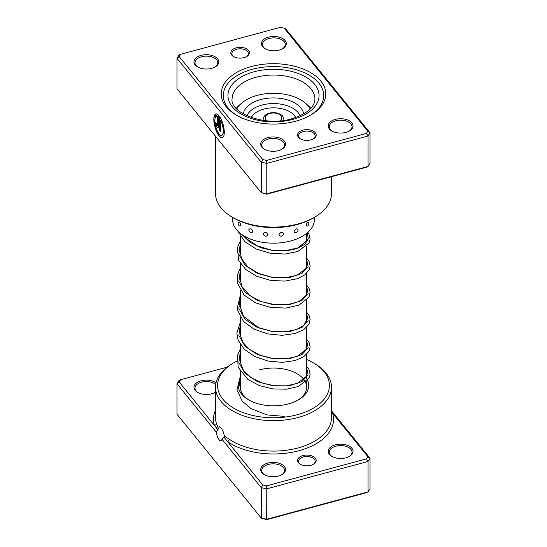 <?xml version="1.0" encoding="UTF-8"?>
<svg xmlns="http://www.w3.org/2000/svg" width="547" height="547" viewBox="0 0 547 547"><rect width="100%" height="100%" fill="white"/><g stroke="black" fill="none" stroke-linecap="round" stroke-linejoin="round"><path stroke-width="0.82" d="M302.922 130.145A9.32 5.381 180 0 1 314.498 131.93A9.32 5.381 180 0 1 313.458 138.822A9.32 5.381 180 0 1 310.826 139.888A9.32 5.381 180 0 1 300.282 138.822A9.32 5.381 180 0 1 302.922 130.145M313.075 139.034A8.28 4.779 0 0 0 315.154 135.861A8.28 4.779 0 0 0 303.359 131.533A8.28 4.779 0 0 0 298.587 135.861A8.28 4.779 0 0 0 300.672 139.034M236.174 47.869A9.32 5.381 180 0 1 247.757 49.647A9.32 5.381 180 0 1 246.718 56.546A9.32 5.381 180 0 1 244.078 57.613A9.32 5.381 180 0 1 233.542 56.546A9.32 5.381 180 0 1 236.174 47.869M246.328 56.751A8.28 4.779 0 0 0 248.413 53.585A8.28 4.779 0 0 0 236.612 49.251A8.28 4.779 0 0 0 231.846 53.585A8.28 4.779 0 0 0 233.925 56.751M251.326 66.543A52.286 30.188 180 0 1 316.303 76.546A52.286 30.188 180 0 1 310.47 115.226A52.286 30.188 180 0 1 295.674 121.215A52.286 30.188 180 0 1 236.53 115.226A52.286 30.188 180 0 1 251.326 66.543M309.725 115.643A50.215 28.991 0 0 0 323.715 95.568A50.215 28.991 0 0 0 252.201 69.319A50.215 28.991 0 0 0 223.285 95.568A50.215 28.991 0 0 0 237.275 115.643A50.215 28.991 180 0 1 223.285 95.568A50.215 28.991 180 0 1 252.201 69.319A50.215 28.991 180 0 1 323.715 95.568A50.215 28.991 180 0 1 309.725 115.643M215.744 116.826A9.873 3.419 -105.1 0 0 215.292 124.75A9.873 3.419 -105.1 0 0 219.053 133.906A9.873 3.419 -105.1 0 0 221.631 135.376A9.873 3.419 -105.1 0 0 220.619 120.306L220.619 131.806L219.573 130.521L219.573 116.463A12.342 4.273 74.9 0 1 224.079 129.242A12.342 4.273 74.9 0 1 222.273 137.755A12.342 4.273 74.9 0 1 219.053 135.916A12.342 4.273 74.9 0 1 214.321 124.333A12.342 4.273 74.9 0 1 214.998 114.473L215.744 116.826M215.039 114.603A12.342 4.273 -105.1 0 0 214.561 124.552A12.342 4.273 -105.1 0 0 219.238 135.868A12.342 4.273 -105.1 0 0 222.362 137.728M218.526 126.207A3.699 1.279 74.9 0 1 217.925 127.841A3.699 1.279 74.9 0 1 216.961 127.294A3.699 1.279 74.9 0 1 215.388 122.337L216.434 123.622A1.231 0.424 -105.1 0 0 216.961 125.277A1.231 0.424 -105.1 0 0 217.282 125.461A1.231 0.424 -105.1 0 0 217.48 124.914L217.48 116.436A9.873 3.419 -105.1 0 0 216.482 116.313L215.737 113.961A12.342 4.273 74.9 0 1 215.833 113.933A12.342 4.273 74.9 0 1 218.526 115.171L218.526 126.207M215.58 122.576A3.699 1.279 -105.1 0 0 217.145 127.239A3.699 1.279 -105.1 0 0 218.014 127.807M267.852 137.646A12.424 7.173 180 0 1 283.291 140.025A12.424 7.173 180 0 1 281.903 149.215A12.424 7.173 180 0 1 278.389 150.637A12.424 7.173 180 0 1 264.338 149.215A12.424 7.173 180 0 1 267.852 137.646M281.52 149.427A11.391 6.578 0 0 0 284.508 144.989A11.391 6.578 0 0 0 268.29 139.034A11.391 6.578 0 0 0 261.733 144.989A11.391 6.578 0 0 0 264.714 149.427M201.105 55.37A12.424 7.173 180 0 1 216.544 57.75A12.424 7.173 180 0 1 215.162 66.939A12.424 7.173 180 0 1 211.641 68.361A12.424 7.173 180 0 1 197.59 66.939A12.424 7.173 180 0 1 201.105 55.37M214.78 67.151A11.391 6.578 0 0 0 217.761 62.714A11.391 6.578 0 0 0 201.542 56.758A11.391 6.578 0 0 0 194.985 62.714A11.391 6.578 0 0 0 197.973 67.151M268.611 37.114A12.424 7.173 180 0 1 284.05 39.493A12.424 7.173 180 0 1 282.662 48.683A12.424 7.173 180 0 1 279.148 50.105A12.424 7.173 180 0 1 265.097 48.683A12.424 7.173 180 0 1 268.611 37.114M282.286 48.895A11.391 6.578 0 0 0 285.267 44.457A11.391 6.578 0 0 0 269.049 38.502A11.391 6.578 0 0 0 262.492 44.457A11.391 6.578 0 0 0 265.48 48.895M335.359 119.396A12.424 7.173 180 0 1 350.798 121.769A12.424 7.173 180 0 1 349.41 130.965A12.424 7.173 180 0 1 345.895 132.388A12.424 7.173 180 0 1 331.838 130.965A12.424 7.173 180 0 1 335.359 119.396M349.027 131.177A11.391 6.578 0 0 0 352.015 126.733A11.391 6.578 0 0 0 335.796 120.784A11.391 6.578 0 0 0 329.239 126.733A11.391 6.578 0 0 0 332.22 131.177M314.498 217.296L313.034 218.144A55.91 32.28 180 0 1 297.212 224.55A55.91 32.28 180 0 1 233.966 218.144L232.502 217.296A57.975 33.476 0 0 0 298.088 223.942A57.975 33.476 0 0 0 314.498 217.296A57.975 33.476 0 0 0 331.475 193.631L331.475 176.702M215.525 136.271L215.525 193.631A57.975 33.476 0 0 0 232.502 217.296M179.204 56.56L176.968 58.31L176.968 88.737L261.275 192.674L261.275 162.24L176.968 58.31L178.958 55.131L180.613 54.31L179.204 56.56L262.786 159.594L266.683 160.408L366.387 133.447L367.796 131.198L284.214 28.164L280.317 27.35L180.613 54.31M266.683 194.219L266.779 193.823L368.042 166.445L366.387 167.259L266.683 194.219L261.275 192.674L266.779 193.823L266.779 163.389L261.275 162.24L262.786 159.594M284.214 28.164L285.725 28.902L370.032 132.832L368.042 136.012L266.779 163.389L266.683 160.408M366.387 133.447L368.042 136.012L368.042 166.445L370.032 163.266L370.032 132.832L367.796 131.198M215.737 113.961L216.674 116.258A9.873 3.419 74.9 0 1 217.672 116.388L217.672 124.866A1.231 0.424 74.9 0 1 217.467 125.413A1.231 0.424 74.9 0 1 217.364 125.407M219.764 116.737L219.573 130.521M219.764 130.466L220.619 131.526M221.72 135.341A9.873 3.419 74.9 0 0 221.815 135.321A9.873 3.419 74.9 0 0 220.81 120.258L220.619 120.306M313.144 218.082L313.41 218.13A4.349 4.349 0 0 0 313.677 217.768M306.005 225.48L307.694 226.041A4.349 4.349 0 0 0 308.802 222.944L308.809 223.067C307.94 221.357 307.011 222.157 306.005 225.48M294.033 231.572C295.483 233.624 296.877 233.084 298.224 229.959C296.871 227.996 295.476 228.53 294.033 231.572M278.936 234.554C280.604 236.96 282.245 236.776 283.872 233.993C282.245 231.682 280.597 231.866 278.936 234.554M263.011 233.972C264.639 236.762 266.286 236.954 267.948 234.547C266.286 231.86 264.639 231.668 263.011 233.972M248.687 229.918C250.034 233.049 251.429 233.59 252.864 231.538C251.422 228.496 250.027 227.955 248.687 229.918M239.244 225.993L240.926 225.426C239.921 222.103 238.991 221.296 238.136 223.012L238.136 222.868A4.349 4.349 0 0 0 239.244 225.993M233.35 217.788A4.349 4.349 0 0 0 233.562 218.068L233.808 218.055M310.764 108.395A40.895 23.61 0 0 0 306.45 104.135M232.605 217.357L232.605 219.552A40.895 23.61 0 0 0 271.531 243.142A40.895 23.61 0 0 0 314.395 219.552L314.395 217.357M240.55 104.135A40.895 23.61 0 0 0 236.236 108.395M310.176 109.017A38.304 22.119 0 0 0 281.493 93.783A38.304 22.119 0 0 0 244.536 100.935A38.304 22.119 0 0 0 236.824 109.017M303.681 113.94A30.283 17.483 0 0 0 282.874 98.781A30.283 17.483 0 0 0 250.601 103.964A30.283 17.483 0 0 0 243.319 113.94M262.786 485.025L261.275 487.671L221.973 439.22L223.983 437.183L262.786 485.025L266.683 485.839L366.387 458.878L367.796 456.629L332.638 413.286A2.072 1.668 -17 0 1 331.475 413.101M310.826 465.319A9.32 5.381 180 0 1 300.282 464.253A9.32 5.381 180 0 1 302.922 455.576A9.32 5.381 180 0 1 314.498 457.36A9.32 5.381 180 0 1 313.458 464.253A9.32 5.381 180 0 1 310.826 465.319M313.075 464.465A8.28 4.779 0 0 0 315.154 461.292A8.28 4.779 0 0 0 303.359 456.964A8.28 4.779 0 0 0 298.587 461.292A8.28 4.779 0 0 0 300.672 464.465M226.991 367.201L180.613 379.741L179.204 381.991L214.362 425.334A2.072 1.668 163 0 0 216.407 423.433L218.431 428.752L216.263 432.185A7.043 2.441 -105.1 0 0 219.121 439.761A7.043 2.441 -105.1 0 0 220.961 440.807A7.043 2.441 -105.1 0 0 221.973 439.22M218.431 428.752L219.306 426.667L220.995 427.754C222.65 429.887 223.757 432.629 224.311 435.993L229.207 439.214A57.975 33.476 0 0 0 298.088 447.931A57.975 33.476 0 0 0 331.475 417.621L331.475 387.187A57.975 33.476 180 0 1 298.088 417.498A57.975 33.476 180 0 1 215.525 387.187A57.975 33.476 180 0 1 232.502 363.516L233.966 362.668A55.91 32.28 0 0 0 227.73 404.028A55.91 32.28 0 0 0 297.212 414.729A55.91 32.28 0 0 0 313.034 362.668A55.91 32.28 0 0 0 306.628 359.495M215.525 392.151A12.424 7.173 180 0 1 215.162 392.37A12.424 7.173 180 0 1 211.641 393.792A12.424 7.173 180 0 1 197.59 392.37A12.424 7.173 180 0 1 201.105 380.801A12.424 7.173 180 0 1 216.024 382.777M215.723 384.391A11.391 6.578 0 0 0 201.542 382.189A11.391 6.578 0 0 0 194.985 388.138A11.391 6.578 0 0 0 197.973 392.582M345.895 457.818A12.424 7.173 180 0 1 331.838 456.389A12.424 7.173 180 0 1 335.359 444.827A12.424 7.173 180 0 1 350.798 447.2A12.424 7.173 180 0 1 349.41 456.389A12.424 7.173 180 0 1 345.895 457.818M349.027 456.601A11.391 6.578 0 0 0 352.015 452.164A11.391 6.578 0 0 0 335.796 446.215A11.391 6.578 0 0 0 329.239 452.164A11.391 6.578 0 0 0 332.22 456.601M278.389 476.068A12.424 7.173 180 0 1 264.338 474.646A12.424 7.173 180 0 1 267.852 463.077A12.424 7.173 180 0 1 283.291 465.456A12.424 7.173 180 0 1 281.903 474.646A12.424 7.173 180 0 1 278.389 476.068M281.52 474.858A11.391 6.578 0 0 0 284.508 470.42A11.391 6.578 0 0 0 268.29 464.465A11.391 6.578 0 0 0 261.733 470.42A11.391 6.578 0 0 0 264.714 474.858M306.628 378.627A35.199 20.321 180 0 1 298.388 399.864A35.199 20.321 180 0 1 288.433 403.898A35.199 20.321 180 0 1 248.612 399.864A35.199 20.321 180 0 1 239.483 380.274M240.372 371.639L240.372 387.187A33.128 19.124 0 0 0 249.364 400.288M313.034 362.668L314.498 363.516A57.975 33.476 180 0 1 331.475 387.187M216.263 432.185L176.968 383.734L176.968 414.168L261.275 518.098L266.779 519.253L368.042 491.869L370.032 488.69L370.032 458.263L368.042 461.442L368.042 491.869L366.387 492.69L266.683 519.65L261.275 518.098L261.275 487.671L266.779 488.82L266.683 519.65M179.204 381.991L176.968 383.734L178.958 380.555L180.613 379.741M366.387 458.878L368.042 461.442L266.779 488.82L266.683 485.839M331.475 410.729L370.032 458.263L367.796 456.629M236.865 361.116A55.91 32.28 0 0 0 233.966 362.668M297.636 400.288A33.128 19.124 0 0 0 306.628 387.187A33.128 19.124 0 0 0 259.449 369.861M214.78 392.582A11.391 6.578 0 0 0 215.525 392.055M229.207 439.214A2.072 1.292 124.4 0 1 227.627 441.682A60.047 34.666 180 0 0 298.97 450.707A60.047 34.666 180 0 0 332.638 413.286L331.475 411.857M215.525 410.284A60.047 34.666 180 0 0 214.362 425.334L218.007 429.826M223.983 437.183L224.311 435.993M255.934 77.298A41.415 23.911 0 0 0 232.085 98.952C229.699 112.703 264.994 127.212 291.742 118.767C307.045 113.79 314.764 107.185 314.915 98.952A41.415 23.911 0 0 0 255.934 77.298M292.823 119.39A45.551 26.297 180 0 1 232.249 106.727A45.551 26.297 180 0 1 254.177 71.753A45.551 26.297 180 0 1 314.751 84.416A45.551 26.297 180 0 1 292.823 119.39M238.677 388.459L240.372 378.114M306.628 367.413L308.118 374.832L301.951 381.594L289.493 385.758L273.5 385.95L257.507 381.669L245.049 373.423L238.882 362.565L240.372 351.065M306.628 340.357L308.118 347.776L301.951 354.545L289.493 358.709L273.5 358.9L257.507 354.62L245.049 346.367L238.882 335.516L240.372 324.009M306.628 313.308L308.118 320.727L301.951 327.496L289.493 331.66L273.5 331.844L257.507 327.571L245.049 319.318L238.882 308.467L240.372 296.959M306.628 286.259L308.118 293.677L301.951 300.44L289.493 304.604L273.5 304.795L257.507 300.522L245.042 292.269L238.882 281.411L240.372 269.91M306.628 259.21L308.118 266.628L301.951 273.391L289.493 277.555L273.5 277.746L257.507 273.473L245.049 265.22L238.882 254.369L240.372 242.861M307.182 232.947L308.337 238.745L304.809 244.29L297.048 248.612L286.122 250.923L273.486 250.697L260.857 247.743L249.931 242.246L242.184 234.738M263.271 120.402A10.352 5.976 180 0 1 263.148 119.465C263.305 117.366 264.283 115.745 266.088 114.617C268.967 112.846 272.338 112.258 276.187 112.839L279.955 114.05C281.589 115.567 282.662 114.357 283.852 119.465A10.352 5.976 180 0 1 283.729 120.402M279.866 120.839A8.28 4.779 0 0 0 278.861 114.132A8.28 4.779 0 0 0 267.237 114.644A8.28 4.779 0 0 0 267.134 120.839M300.05 115.807A27.227 15.719 0 0 0 280.105 104.039A27.227 15.719 0 0 0 252.912 109.003A27.227 15.719 0 0 0 246.95 115.807M295.688 117.55A23.049 13.306 0 0 0 278.519 108.169A23.049 13.306 0 0 0 256.071 112.45A23.049 13.306 0 0 0 251.312 117.55M215.525 387.187L215.525 417.621A57.975 33.476 0 0 0 216.407 423.433M306.628 233.398L306.628 240.147M306.628 246.225L306.628 267.196M306.628 273.274L306.628 294.245M306.628 300.324L306.628 321.301M306.628 327.373L306.628 348.35M306.628 354.429L306.628 377.601M306.628 381.478L306.628 387.187M240.372 236.379L240.372 254.697M240.372 263.435L240.372 281.739M240.372 290.484L240.372 308.795M240.372 317.533L240.372 335.837M240.372 344.583L240.372 362.893M241.651 394.155L240.167 387.057L240.372 384.856M306.628 372.35L306.84 373.895L306.238 376.459L297.185 383.42L286.628 385.833L274.163 385.731L261.616 382.873L250.813 377.464L243.497 370.346L240.283 362.278L240.372 357.813M306.628 345.307L306.84 346.846L306.238 349.41L297.171 356.37L286.019 358.839L272.864 358.517L259.832 355.16L249.001 349.068L242.8 342.224L240.222 334.675L240.372 330.757M306.628 318.251L306.84 319.817L303.838 325.451L296.077 329.718L284.672 331.899L271.49 331.256L258.642 327.626L243.531 316.303L240.167 306.682L240.372 303.708M306.628 291.202L306.84 292.741L306.238 295.312L298.949 301.52L288.119 304.501L274.826 304.652L261.329 301.616L249.89 295.647L241.945 286.573L240.16 279.168L240.372 276.652M306.628 264.153L306.84 265.582L306.224 268.283L297.055 275.264L285.438 277.739L271.791 277.206L258.451 273.438L247.709 266.827L241.507 258.574L240.167 251.654L240.372 249.61M306.628 237.097L306.84 238.56L306.204 241.268L297.773 247.928L285.712 250.663L271.339 250.082L257.405 245.924L246.54 238.683L244.16 236.003M284.344 416.39L266.95 414.906L250.998 408.595L242.061 400.992L237.001 389.785L240.372 376.117M306.628 366.278L308.911 369.246L310.128 374.558L309.117 378.107L298.327 386.531L286.601 389.17L273.015 388.931L259.497 385.628L247.948 379.488L238.136 367.269L237.542 355.276L240.372 349.068M306.628 339.229L309.076 342.511L310.149 346.928L308.959 351.372L303.722 356.76L295.154 360.535L282.327 362.374L268.167 361.068L254.813 356.576L244.222 349.26L238.061 340.008L236.851 333.082L240.372 322.019M306.628 312.18L309.076 315.462L310.149 319.448L308.959 324.323L303.708 329.725L295.113 333.499L282.047 335.325L267.654 333.909L254.17 329.205L243.641 321.615L237.083 309.219L240.372 294.97M306.628 285.124L309.089 288.426L310.135 292.207L308.946 297.294L298.942 305.137L285.821 308.084L270.519 307.407L255.743 302.915L244.085 295.024L237.145 282.532L237.302 275.059L240.372 267.914M306.628 258.075L309.028 261.261L310.142 266.122L309.13 269.89L304.631 274.977L297.219 278.731L284.748 281.11L270.574 280.365L256.837 276.358L245.61 269.391L238.704 260.42L237.323 247.928L240.372 240.865M307.838 232.379L308.959 234.082L310.142 238.95L309.076 242.943L297.889 251.442L285.069 254.04L270.348 253.282L256.146 248.994L244.755 241.569L237.808 231.08M283.852 119.465L283.852 120.381M263.148 119.465L263.148 120.381"/></g></svg>
